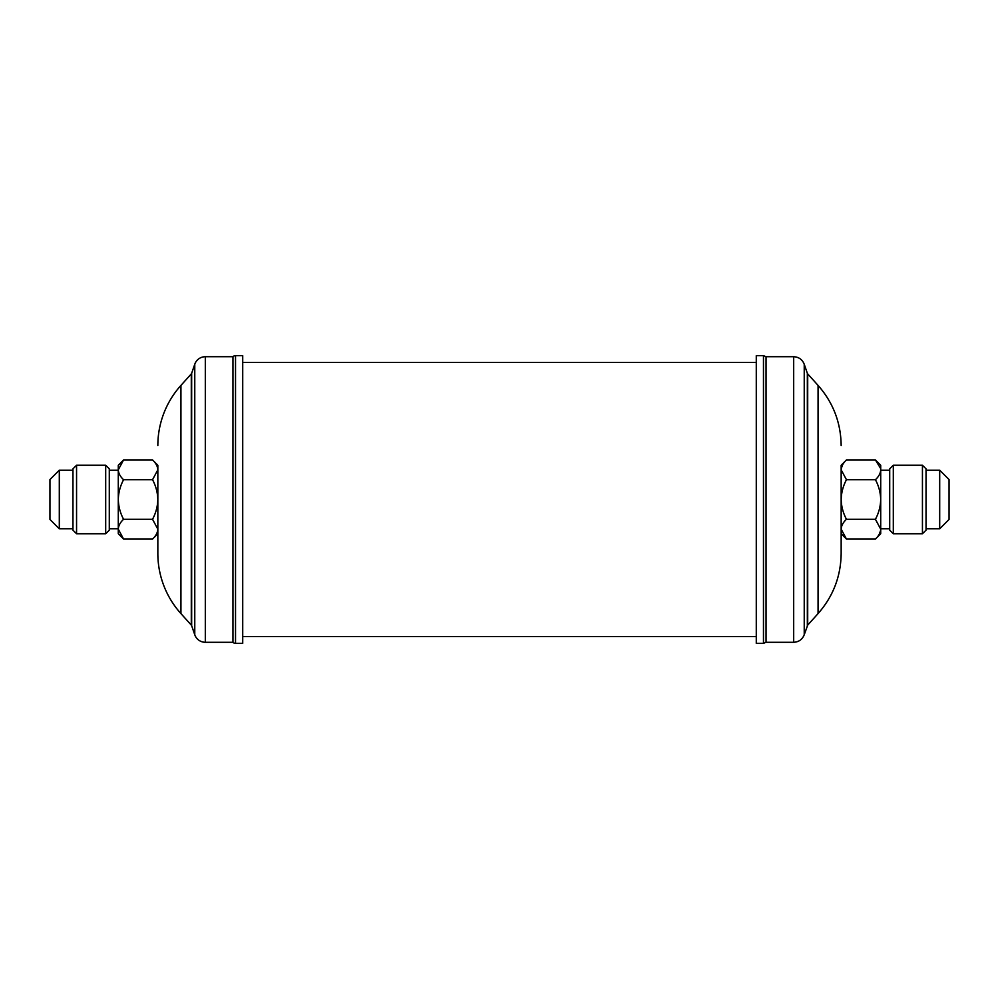 <?xml version="1.0" encoding="UTF-8"?>
<svg xmlns="http://www.w3.org/2000/svg" width="999" height="999" viewBox="0 0 999 999"><rect width="100%" height="100%" fill="white"/><g stroke="black" fill="none" stroke-linecap="round" stroke-linejoin="round"><path stroke-width="1.5" d="M105.694 465.247L109.291 468.843L109.291 530.157L105.694 533.753L105.694 465.247L76.561 465.247L76.561 533.753L105.694 533.753M76.561 533.753L72.964 530.157L72.964 468.843L76.561 465.247M59.303 528.808L49.95 519.455L49.95 479.545L59.303 470.192L59.303 528.808L72.964 528.808M235.527 643.356L242.72 643.356L242.72 355.644L235.527 355.644L235.527 643.356A3.596 3.596 0 0 1 232.954 642.282L232.954 356.718A3.596 3.596 0 0 1 235.527 355.644M232.954 356.718L205.319 356.718A11.151 11.151 0 0 0 194.768 364.248L191.658 373.276L191.658 625.724L194.768 634.752A11.151 11.151 0 0 0 205.319 642.282L232.954 642.282M191.658 373.276A1.798 1.798 0 0 1 191.296 373.901L191.296 625.099A1.798 1.798 0 0 1 191.658 625.724M123.576 459.94L118.282 465.247L118.282 469.83C118.494 473.326 120.255 476.623 123.576 479.72C120.255 485.964 118.481 492.557 118.282 499.5C118.506 506.53 120.267 513.124 123.576 519.28C120.255 522.402 118.481 525.699 118.282 529.17L123.576 539.06L118.282 533.753L118.282 469.83L123.576 459.94L152.547 459.94C155.869 463.049 157.63 466.346 157.842 469.83L157.842 553.434A89.91 89.91 0 0 0 180.931 613.598L191.296 625.099M157.842 445.566A89.91 89.91 0 0 1 180.931 385.402L191.296 373.901M756.28 366.621L756.28 355.644L763.473 355.644L763.473 643.356L756.28 643.356L756.28 366.621M807.704 625.099L807.704 373.901L818.069 385.402L818.069 613.598L807.704 625.099L804.232 634.752C802.309 639.497 798.8 642.007 793.681 642.282L766.046 642.282L766.046 356.718L763.473 355.644M875.424 459.94L880.718 465.247L880.718 469.83C880.519 473.301 878.745 476.598 875.424 479.72C878.745 485.926 880.506 492.519 880.718 499.5C880.506 506.493 878.733 513.086 875.424 519.28L880.718 529.17C880.519 532.642 878.745 535.939 875.424 539.06L846.453 539.06L841.158 529.17L841.158 553.434L841.158 469.83C841.358 466.358 843.131 463.061 846.453 459.94L875.424 459.94L880.606 468.469M889.709 530.157L889.709 468.843L893.306 465.247L893.306 533.753L889.709 530.157M922.439 465.247L926.036 468.843L926.036 530.157L922.439 533.753L922.439 465.247L893.306 465.247M949.05 519.455L949.05 479.545L939.697 470.192L939.697 528.808L949.05 519.455M875.424 519.28L846.453 519.28C843.131 513.074 841.37 506.481 841.158 499.5C841.37 492.507 843.144 485.914 846.453 479.72L841.158 469.83L841.158 529.17C841.358 525.699 843.131 522.402 846.453 519.28M879.245 534.253L880.606 530.531M846.453 539.06L841.158 533.753L841.27 530.531M842.632 464.747L841.27 468.469M875.424 479.72L846.453 479.72M880.718 469.83L880.718 533.753L875.424 539.06M846.453 459.94L841.158 465.247L841.158 469.83M123.576 479.72L152.547 479.72L157.842 469.83L157.842 465.247L152.547 459.94M152.547 539.06L157.842 533.753L157.842 499.5C157.642 506.443 155.869 513.036 152.547 519.28L157.842 529.17C157.642 532.642 155.869 535.939 152.547 539.06L123.576 539.06M157.842 553.434L157.842 529.17M152.547 479.72C155.856 485.876 157.617 492.47 157.842 499.5M123.576 519.28L152.547 519.28M205.319 356.718L205.319 642.282M194.768 364.248L194.768 634.752M180.931 385.402L180.931 613.598M793.681 642.282L793.681 356.718L766.046 356.718M804.232 634.752L804.232 364.248C802.309 359.503 798.8 356.993 793.681 356.718M807.342 625.724L807.342 373.276L804.232 364.248M109.291 528.808L118.282 528.808M756.28 636.525L242.72 636.525M818.069 385.402C833.178 402.609 840.883 422.664 841.158 445.566M922.439 533.753L893.306 533.753M926.036 528.808L939.697 528.808M889.709 528.808L880.718 528.808M889.709 470.192L880.718 470.192M926.036 470.192L939.697 470.192M818.069 613.598C833.178 596.391 840.883 576.336 841.158 553.434M807.704 373.901L807.342 373.276M766.046 642.282L763.473 643.356M756.28 362.475L242.72 362.475M72.964 470.192L59.303 470.192M109.291 470.192L118.282 470.192"/></g></svg>
